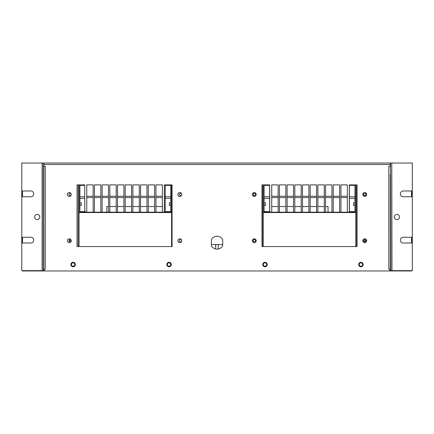 <?xml version="1.0" encoding="UTF-8"?>
<svg xmlns="http://www.w3.org/2000/svg" width="434" height="434" viewBox="0 0 434 434"><rect width="100%" height="100%" fill="white"/><g stroke="black" fill="none" stroke-linecap="round" stroke-linejoin="round"><path stroke-width="0.65" d="M390.508 163.038L391.783 163.038L391.783 270.659L390.508 270.659L390.508 163.038L42.299 163.038L42.136 270.659L43.574 270.659L43.574 163.038M390.242 163.038L390.242 166.303L388.804 166.303L388.804 269.319L389.83 269.319L389.83 270.962L44.252 270.962L44.252 269.319L45.282 269.319L45.282 166.303L43.839 166.303L43.839 163.038M389.83 269.319L390.242 269.319L390.242 174.549M43.839 166.303L43.839 269.319L44.252 269.319M301.207 212.188L301.207 184.889L294.789 184.889L294.789 212.188M308.894 212.188L308.894 184.889L302.482 184.889L302.482 212.188M316.581 212.188L316.581 184.889L310.169 184.889L310.169 212.188M324.269 212.188L324.269 184.889L317.856 184.889L317.856 212.188M331.961 212.188L331.961 184.889L325.543 184.889L325.543 212.188M339.648 212.188L339.648 184.889L333.236 184.889L333.236 212.188M347.336 212.188L347.336 184.889L340.923 184.889L340.923 212.188M93.158 212.183L93.158 184.889L86.746 184.889L86.746 212.183M100.845 212.183L100.845 184.889L94.433 184.889L94.433 212.183M108.538 212.183L108.538 184.889L102.12 184.889L102.12 212.183M116.225 212.183L116.225 184.889L109.813 184.889L109.813 212.183M123.912 212.183L123.912 184.889L117.5 184.889L117.5 212.183M131.605 212.183L131.605 184.889L125.187 184.889L125.187 212.183M139.292 212.183L139.292 184.889L132.875 184.889L132.875 212.183M146.98 212.183L146.98 184.889L140.567 184.889L140.567 212.183M154.667 212.183L154.667 184.889L148.254 184.889L148.254 212.183M162.359 212.183L162.359 184.889L155.942 184.889L155.942 212.183M269.731 212.188L269.731 184.889L262.022 184.889L262.022 246.561L357.041 246.561L357.041 184.889L349.332 184.889L349.332 212.188M84.749 211.64L84.749 184.889L77.04 184.889L77.04 246.561L172.059 246.561L172.059 184.889L164.35 184.889L164.35 212.183M211.385 239.644L211.385 245.747A6.423 6.423 0 0 0 222.696 245.747L222.696 239.644A6.423 6.423 0 0 0 211.385 239.644M278.14 212.188L278.14 184.889L271.727 184.889L271.727 212.188M285.827 212.188L285.827 184.889L279.415 184.889L279.415 212.188M293.514 212.188L293.514 184.889L287.102 184.889L287.102 212.188M75.375 264.55A2.241 2.241 0 0 1 73.134 266.791A2.241 2.241 0 0 1 70.894 264.55A2.241 2.241 0 0 1 73.134 262.31A2.241 2.241 0 0 1 75.375 264.55M363.187 264.55A2.241 2.241 0 0 1 360.947 266.791A2.241 2.241 0 0 1 358.706 264.55A2.241 2.241 0 0 1 360.947 262.31A2.241 2.241 0 0 1 363.187 264.55M366.692 240.745A1.92 1.92 0 0 1 364.772 242.666A1.92 1.92 0 0 1 362.846 240.745A1.92 1.92 0 0 1 364.772 238.825A1.92 1.92 0 0 1 366.692 240.745M366.692 194.492A1.92 1.92 0 0 1 364.772 196.412A1.92 1.92 0 0 1 362.846 194.492A1.92 1.92 0 0 1 364.772 192.566A1.92 1.92 0 0 1 366.692 194.492M256.212 194.492A1.92 1.92 0 0 1 254.291 196.412A1.92 1.92 0 0 1 252.371 194.492A1.92 1.92 0 0 1 254.291 192.566A1.92 1.92 0 0 1 256.212 194.492M256.212 240.745A1.92 1.92 0 0 1 254.291 242.666A1.92 1.92 0 0 1 252.371 240.745A1.92 1.92 0 0 1 254.291 238.825A1.92 1.92 0 0 1 256.212 240.745M267.241 264.55A2.241 2.241 0 0 1 265 266.791A2.241 2.241 0 0 1 262.76 264.55A2.241 2.241 0 0 1 265 262.31A2.241 2.241 0 0 1 267.241 264.55M181.71 240.745A1.92 1.92 0 0 1 179.79 242.666A1.92 1.92 0 0 1 177.869 240.745A1.92 1.92 0 0 1 179.79 238.825A1.92 1.92 0 0 1 181.71 240.745M181.71 194.492A1.92 1.92 0 0 1 179.79 196.412A1.92 1.92 0 0 1 177.869 194.492A1.92 1.92 0 0 1 179.79 192.566A1.92 1.92 0 0 1 181.71 194.492M71.236 194.492A1.92 1.92 0 0 1 69.31 196.412A1.92 1.92 0 0 1 67.389 194.492A1.92 1.92 0 0 1 69.31 192.566A1.92 1.92 0 0 1 71.236 194.492M71.236 240.745A1.92 1.92 0 0 1 69.31 242.666A1.92 1.92 0 0 1 67.389 240.745A1.92 1.92 0 0 1 69.31 238.825A1.92 1.92 0 0 1 71.236 240.745M171.322 264.55A2.241 2.241 0 0 1 169.081 266.791A2.241 2.241 0 0 1 166.84 264.55A2.241 2.241 0 0 1 169.081 262.31A2.241 2.241 0 0 1 171.322 264.55M390.242 250.836L390.242 247.423M390.242 185.302L390.242 181.889M106.829 212.183L106.829 206.562L108.538 206.562M325.543 206.562L328.033 206.562L328.033 212.188M364.772 241.874A1.128 1.128 0 0 1 363.638 240.745A1.128 1.128 0 0 1 364.772 239.611A1.128 1.128 0 0 1 365.9 240.745A1.128 1.128 0 0 1 364.772 241.874M364.772 193.358A1.128 1.128 0 0 1 365.9 194.492A1.128 1.128 0 0 1 364.772 195.62A1.128 1.128 0 0 1 363.638 194.492A1.128 1.128 0 0 1 364.772 193.358M354.963 205.434L353.526 205.434L353.526 202.803L354.963 202.803M264.1 202.808L264.1 198.365L264.1 202.808L265.537 202.808L265.537 205.439L264.1 205.439L264.1 208.559L264.1 205.439M263.275 246.561L263.275 212.541L263.275 246.561M263.275 196.239L263.275 187.521M263.275 239.476L263.275 236.845M254.291 193.342A1.128 1.128 180 0 1 255.425 194.475A1.128 1.128 180 0 1 254.291 195.604A1.128 1.128 180 0 1 253.163 194.475A1.128 1.128 180 0 1 254.291 193.342M254.291 241.857A1.128 1.128 180 0 1 253.163 240.729A1.128 1.128 180 0 1 254.291 239.601A1.128 1.128 180 0 1 255.425 240.729A1.128 1.128 180 0 1 254.291 241.857M355.788 184.889L355.788 212.188L349.413 212.188L349.413 198.365L354.963 198.365L354.963 202.721M354.963 205.521L354.963 208.553M354.963 211.353L354.963 185.356L349.413 185.356L349.413 184.889M349.413 211.64L354.963 211.64M349.413 198.365L349.413 185.356M355.788 246.561L355.788 212.188L263.275 212.188L263.275 184.889M263.275 195.56L263.275 193.233L263.275 195.56M263.275 210.886L263.275 208.559L263.275 210.886M269.65 184.889L269.65 185.356L264.1 185.356L264.1 211.64L269.65 211.64L269.65 212.188L263.275 212.188L263.275 212.541L355.788 212.541M269.65 185.356L269.65 211.64M264.1 211.64L264.1 211.358L264.1 211.64M264.1 198.365L269.65 198.365L269.731 206.562M263.275 232.412L263.275 236.302L263.275 232.412M263.275 229.781L263.275 212.991L263.275 229.781M263.275 206.562L263.275 212.188M263.275 197.546L263.275 198.36M180.571 241.874A1.128 1.128 -120 0 1 179.443 240.745A1.128 1.128 -120 0 1 180.571 239.617A1.128 1.128 -120 0 1 181.7 240.745A1.128 1.128 -120 0 1 180.571 241.874M180.571 193.358A1.128 1.128 -120 0 1 181.7 194.492A1.128 1.128 -120 0 1 180.571 195.62A1.128 1.128 -120 0 1 179.443 194.492A1.128 1.128 -120 0 1 180.571 193.358M171.587 184.889L171.587 212.188L165.213 212.188L165.213 211.64L170.763 211.64L170.763 205.439L169.325 205.439L169.325 202.803L170.763 202.721L170.763 205.515M79.899 202.808L81.337 202.808L81.337 205.439L79.899 205.439M70.091 193.336A1.128 1.128 -88.7 0 1 71.225 194.47A1.128 1.128 -88.7 0 1 70.091 195.598A1.128 1.128 -88.7 0 1 68.963 194.47A1.128 1.128 -88.7 0 1 70.091 193.336M70.091 241.857A1.128 1.128 -89.3 0 1 68.963 240.724A1.128 1.128 -89.3 0 1 70.091 239.595A1.128 1.128 -89.3 0 1 71.225 240.724A1.128 1.128 -89.3 0 1 70.091 241.857M170.763 205.439L170.763 185.356L165.213 185.356L165.213 184.889M165.213 211.64L165.213 185.356M170.763 193.58L170.763 196.027M170.763 208.906L170.763 211.353M170.763 198.365L170.763 202.803L170.763 198.365L165.213 198.365M84.749 185.356L79.899 185.356L79.899 211.64L85.449 211.64L85.449 212.188L79.075 212.188L79.075 184.889M79.899 211.64L79.899 209.025M79.899 208.553L79.899 205.521M79.899 202.721L79.899 198.365L84.749 198.365M171.587 246.561L171.587 212.183L79.075 212.183L79.075 246.561M171.587 212.541L79.075 212.541M34.611 217A2.588 2.588 0 0 0 37.199 219.588A2.588 2.588 0 0 0 39.792 217A2.588 2.588 0 0 0 37.199 214.412A2.588 2.588 0 0 0 34.611 217M394.289 217A2.588 2.588 0 0 0 396.882 219.588A2.588 2.588 0 0 0 399.47 217A2.588 2.588 0 0 0 396.882 214.412A2.588 2.588 0 0 0 394.289 217M391.783 163.038L412.3 163.038L412.3 190.982L403.257 190.982A2.886 2.886 0 0 0 400.365 193.873A2.886 2.886 0 0 0 403.257 196.759L412.3 196.759L412.3 237.241L403.257 237.241A2.886 2.886 0 0 0 400.365 240.127A2.886 2.886 0 0 0 403.257 243.018L412.3 243.018L412.3 270.659L391.945 270.659L391.783 163.038L391.783 269.97M42.299 270.013L42.299 163.038M42.136 270.659L21.781 270.659L21.781 243.018L30.83 243.018A2.886 2.886 0 0 0 33.716 240.127A2.886 2.886 0 0 0 30.83 237.241L21.781 237.241L21.781 196.759L30.83 196.759A2.886 2.886 0 0 0 33.716 193.873A2.886 2.886 0 0 0 30.83 190.982L21.781 190.982L21.781 163.038L42.136 163.038L42.136 270.659M42.847 270.659A1.438 1.438 0 0 0 43.736 270.962L390.345 270.962A1.438 1.438 0 0 0 391.235 270.659M44.252 269.688L43.574 269.525M390.508 269.525L389.83 269.688M263.297 264.55A1.709 1.709 0 0 1 265 262.847A1.709 1.709 0 0 1 266.709 264.55A1.709 1.709 0 0 1 265 266.259A1.709 1.709 0 0 1 263.297 264.55M71.431 264.55A1.709 1.709 0 0 1 73.134 262.847A1.709 1.709 0 0 1 74.843 264.55A1.709 1.709 0 0 1 73.134 266.259A1.709 1.709 0 0 1 71.431 264.55M359.238 264.55A1.709 1.709 0 0 1 360.947 262.847A1.709 1.709 0 0 1 362.65 264.55A1.709 1.709 0 0 1 360.947 266.259A1.709 1.709 0 0 1 359.238 264.55M167.372 264.55A1.709 1.709 0 0 1 169.081 262.847A1.709 1.709 0 0 1 170.784 264.55A1.709 1.709 0 0 1 169.081 266.259A1.709 1.709 0 0 1 167.372 264.55M412.3 243.018L412.3 237.241M412.3 196.759L412.3 190.982M22.318 190.982L22.318 196.759L22.318 190.982M22.318 237.241L22.318 243.018L22.318 237.241M68.963 240.767L71.225 240.767M215.725 248.986L215.725 244.521M218.297 244.521L218.297 248.997M363.638 240.767L365.9 240.767M411.682 243.018L411.682 237.241L411.682 243.018M411.682 196.759L411.682 190.982L411.682 196.759M22.318 270.659L22.318 270.962L43.736 270.962L43.736 269.688M390.345 269.688L390.345 270.962L411.682 270.962L411.682 270.659M21.781 163.651L21.781 270.349M43.839 164.475L390.242 164.475M356.688 246.561L356.688 184.889M262.369 184.889L262.369 246.561M349.413 196.781L354.963 196.781M264.1 196.781L269.65 196.781M347.336 196.239L340.923 196.239M339.648 196.239L333.236 196.239M331.961 196.239L325.543 196.239M324.269 196.239L317.856 196.239M316.581 196.239L310.169 196.239M308.894 196.239L302.482 196.239M301.207 196.239L294.789 196.239M293.514 196.239L287.102 196.239M285.827 196.239L279.415 196.239M278.14 196.239L271.727 196.239M78.174 184.889L78.174 246.561M165.213 196.781L170.763 196.781M84.749 196.781L79.899 196.781M165.213 196.239L164.35 196.239M162.359 196.239L155.942 196.239M154.667 196.239L148.254 196.239M146.98 196.239L140.567 196.239M139.292 196.239L132.875 196.239M131.605 196.239L125.187 196.239M123.912 196.239L117.5 196.239M116.225 196.239L109.813 196.239M108.538 196.239L102.12 196.239M100.845 196.239L94.433 196.239M93.158 196.239L86.746 196.239M22.481 243.018L22.481 237.241M22.481 196.759L22.481 190.982M411.519 190.982L411.519 196.759M411.519 237.241L411.519 243.018M165.213 206.562L164.35 206.562M162.359 206.562L155.942 206.562M154.667 206.562L148.254 206.562M146.98 206.562L140.567 206.562M139.292 206.562L132.875 206.562M131.605 206.562L125.187 206.562M123.912 206.562L117.5 206.562M116.225 206.562L109.813 206.562M222.696 244.521L211.385 244.521M271.727 206.562L278.14 206.562M279.415 206.562L285.827 206.562M287.102 206.562L293.514 206.562M294.789 206.562L301.207 206.562M302.482 206.562L308.894 206.562M310.169 206.562L316.581 206.562M317.856 206.562L324.269 206.562M271.727 197.546L278.14 197.546M279.415 197.546L285.827 197.546M287.102 197.546L293.514 197.546M294.789 197.546L301.207 197.546M302.482 197.546L308.894 197.546M310.169 197.546L316.581 197.546M317.856 197.546L324.269 197.546M325.543 197.546L331.961 197.546M333.236 197.546L339.648 197.546M340.923 197.546L347.336 197.546M86.746 197.546L93.158 197.546M94.433 197.546L100.845 197.546M102.12 197.546L108.538 197.546M109.813 197.546L116.225 197.546M117.5 197.546L123.912 197.546M125.187 197.546L131.605 197.546M132.875 197.546L139.292 197.546M140.567 197.546L146.98 197.546M148.254 197.546L154.667 197.546M155.942 197.546L162.359 197.546M164.35 197.546L165.213 197.546"/></g></svg>
